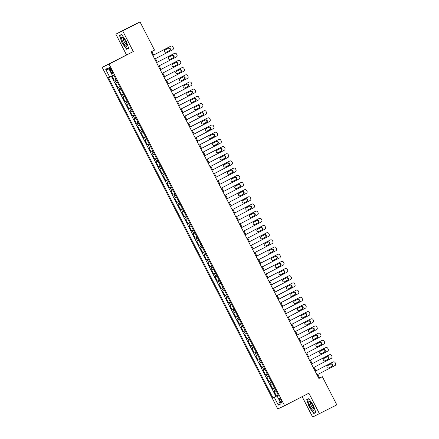 <?xml version="1.0" encoding="UTF-8"?>
<svg xmlns="http://www.w3.org/2000/svg" width="439" height="439" viewBox="0 0 439 439"><rect width="100%" height="100%" fill="white"/><g stroke="black" fill="none" stroke-linecap="round" stroke-linejoin="round"><path stroke-width="0.66" d="M281.196 400.203A2.585 0.653 -117.3 0 0 279.418 398.189A2.585 0.653 -117.3 0 0 280.011 400.763A2.585 0.653 -117.3 0 0 281.789 402.777A2.585 0.653 -117.3 0 0 281.196 400.203M302.153 396.658L312.634 417.05L336.823 404.857L322.341 376.684L319.565 377.995L317.748 374.456M102.177 67.326L277.755 408.961L284.609 405.724L109.031 64.089L102.177 67.326L133.302 51.544L122.695 30.911L115.847 34.143L126.448 54.782M115.847 34.143L133.182 25.182L140.036 21.95L122.695 30.911M111.989 75.991L114.178 80.255L115.967 79.333M117.465 82.247L115.655 83.13L117.871 87.432L119.655 86.51M121.153 89.424L119.342 90.308L121.559 94.61L123.343 93.688M124.841 96.602L123.035 97.48L125.247 101.788L127.036 100.866M128.528 103.774L126.723 104.658L128.934 108.965L130.723 108.043M132.221 110.952L130.41 111.835L132.622 116.143L134.411 115.221M135.909 118.129L134.098 119.013L136.309 123.321L138.098 122.399M139.597 125.307L137.786 126.191L140.003 130.498L141.786 129.576M143.284 132.485L141.479 133.368L143.69 137.676L145.479 136.748M146.972 139.662L145.166 140.546L147.378 144.854L149.167 143.926M150.659 146.84L148.854 147.723L151.065 152.031L152.854 151.104M154.352 154.018L152.542 154.901L154.753 159.209L156.542 158.281M158.04 161.195L156.229 162.079L158.446 166.386L160.23 165.459M161.728 168.373L159.917 169.256L162.134 173.559L163.917 172.637M165.415 175.551L163.61 176.434L165.821 180.736L167.61 179.814M169.103 182.728L167.297 183.612L169.509 187.914L171.298 186.992M172.796 189.906L170.985 190.784L173.196 195.092L174.985 194.17M176.483 197.084L174.673 197.962L176.884 202.269L178.673 201.347M180.171 204.256L178.36 205.139L180.577 209.447L182.361 208.525M183.859 211.433L182.053 212.317L184.265 216.625L186.054 215.703M187.546 218.611L185.741 219.495L187.952 223.802L189.741 222.88M191.234 225.789L189.428 226.672L191.64 230.98L193.429 230.058M194.927 232.966L193.116 233.85L195.328 238.157L197.116 237.23M198.615 240.144L196.804 241.027L199.021 245.335L200.804 244.408M202.302 247.322L200.491 248.205L202.708 252.513L204.492 251.585M205.99 254.499L204.184 255.383L206.396 259.69L208.185 258.763M209.677 261.677L207.872 262.56L210.083 266.863L211.872 265.941M213.37 268.855L211.56 269.738L213.771 274.04L215.56 273.118M217.058 276.032L215.247 276.916L217.459 281.218L219.248 280.296M220.746 283.21L218.935 284.088L221.152 288.396L222.935 287.474M224.433 290.388L222.628 291.266L224.839 295.573L226.628 294.651M228.121 297.56L226.315 298.443L228.527 302.751L230.316 301.829M231.808 304.737L230.003 305.621L232.215 309.929L234.003 309.007M235.502 311.915L233.691 312.798L235.902 317.106L237.691 316.184M239.189 319.093L237.378 319.976L239.595 324.284L241.379 323.362M242.877 326.27L241.066 327.154L243.283 331.461L245.066 330.534M246.564 333.448L244.759 334.331L246.97 338.639L248.759 337.712M250.252 340.626L248.447 341.509L250.658 345.817L252.447 344.889M253.945 347.803L252.134 348.687L254.346 352.994L256.135 352.067M257.633 354.981L255.822 355.864L258.033 360.167L259.822 359.245M261.32 362.159L259.509 363.042L261.726 367.344L263.51 366.422M265.008 369.336L263.202 370.22L265.414 374.522L267.203 373.6M268.695 376.514L266.89 377.397L269.102 381.7L270.89 380.778M272.383 383.691L270.578 384.569L272.789 388.877L274.578 387.955M140.036 21.95L154.512 50.123L151.043 51.912L318.873 378.478L322.341 376.684M109.948 69.812L110.76 71.392A2.502 0.637 -117.3 0 0 112.483 73.34A2.502 0.637 -117.3 0 0 111.907 70.849L111.094 69.269A2.502 0.637 -117.3 0 0 109.371 67.321A2.502 0.637 -117.3 0 0 109.948 69.812L111.072 69.23M278.321 395.237L277.058 395.912L278.353 395.303L113.844 75.195L112.543 75.81L108.488 67.913L105.673 69.241L109.728 77.138L108.433 77.747L272.948 397.855L277.788 395.523M277.058 395.912L281.114 403.809L278.299 405.137L274.243 397.24M115.989 79.377L114.178 80.255M111.374 76.304L275.857 396.346L278.266 395.133M276.076 390.864L274.265 391.747L276.477 396.055M274.6 387.994L272.789 388.877M270.912 380.816L269.102 381.7M267.219 373.638L265.414 374.522M263.532 366.466L261.726 367.344M259.844 359.289L258.033 360.167M256.156 352.111L254.346 352.994M252.469 344.933L250.658 345.817M248.776 337.756L246.97 338.639M245.088 330.578L243.283 331.461M241.401 323.4L239.595 324.284M237.713 316.223L235.902 317.106M234.025 309.045L232.215 309.929M230.338 301.867L228.527 302.751M226.645 294.69L224.839 295.573M222.957 287.512L221.152 288.396M219.27 280.334L217.459 281.218M215.582 273.162L213.771 274.04M211.894 265.985L210.083 266.863M208.201 258.807L206.396 259.69M204.514 251.629L202.708 252.513M200.826 244.452L199.021 245.335M197.138 237.274L195.328 238.157M193.451 230.096L191.64 230.98M189.763 222.919L187.952 223.802M186.07 215.741L184.265 216.625M182.383 208.563L180.577 209.447M178.695 201.386L176.884 202.269M175.007 194.208L173.196 195.092M171.32 187.03L169.509 187.914M167.627 179.853L165.821 180.736M163.939 172.681L162.134 173.559M160.251 165.503L158.446 166.386M156.564 158.325L154.753 159.209M152.876 151.148L151.065 152.031M149.189 143.97L147.378 144.854M145.496 136.792L143.69 137.676M141.808 129.615L140.003 130.498M138.12 122.437L136.309 123.321M134.433 115.259L132.622 116.143M130.745 108.082L128.934 108.965M127.052 100.904L125.247 101.788M123.364 93.727L121.559 94.61M119.677 86.549L117.871 87.432M319.482 413.818L308.88 393.179L284.609 405.724M133.302 51.544L109.031 64.089M315.893 370.851L314.061 367.278M312.206 363.679L310.368 360.106M308.518 356.501L306.68 352.929M304.831 349.323L302.992 345.751M301.138 342.146L299.305 338.573M297.45 334.968L295.617 331.396M293.762 327.79L291.93 324.218M290.075 320.613L288.236 317.04M286.387 313.435L284.549 309.863M282.7 306.257L280.861 302.685M279.006 299.08L277.174 295.507M275.319 291.902L273.486 288.33M271.631 284.724L269.793 281.152M267.944 277.547L266.105 273.974M264.256 270.369L262.418 266.802M260.563 263.197L258.73 259.625M256.875 256.019L255.043 252.447M253.188 248.842L251.355 245.269M249.5 241.664L247.662 238.092M245.813 234.486L243.974 230.914M242.125 227.309L240.287 223.736M238.432 220.131L236.599 216.559M234.744 212.953L232.911 209.381M231.057 205.776L229.218 202.203M227.369 198.598L225.531 195.026M223.681 191.42L221.843 187.848M219.988 184.243L218.156 180.67M216.301 177.065L214.468 173.498M212.613 169.893L210.78 166.321M208.926 162.715L207.087 159.143M205.238 155.538L203.4 151.965M201.55 148.36L199.712 144.788M197.857 141.182L196.024 137.61M194.17 134.005L192.337 130.432M190.482 126.827L188.644 123.255M186.794 119.649L184.956 116.077M183.107 112.472L181.269 108.899M179.414 105.294L177.581 101.722M175.726 98.117L173.893 94.544M172.039 90.939L170.206 87.366M168.351 83.761L166.513 80.189M164.663 76.589L162.825 73.017M160.976 69.411L159.137 65.839M157.283 62.234L155.45 58.661M153.595 55.056L151.784 51.528M278.293 395.182L277.755 395.457M318.824 378.38L319.565 377.995M112.505 75.727L109.728 77.138M275.857 396.346L272.948 397.855M109.613 70.103L105.673 69.241M278.299 405.137L279.912 401.465M122.004 42.83L126.597 49.272L128.66 48.295L126.13 40.882L121.537 34.445L119.474 35.416L122.004 42.83L119.759 35.548L121.68 34.643M315.855 412.539L313.325 405.131L308.738 398.689L306.674 399.666L309.199 407.079L313.792 413.516L315.855 412.539M128.632 48.219L126.597 49.272M315.828 412.462L313.792 413.516M315.773 412.303L313.852 413.214L309.199 407.079M152.865 55.451L170.755 46.205A1.613 1.558 64.7 0 1 172.878 46.924L173.246 47.642A1.613 1.558 64.7 0 1 172.598 49.794L154.709 59.04M170.392 46.38A1.613 1.558 -115.3 0 0 170.294 46.424L152.854 55.435M168.592 48.142A1.29 1.251 -115.3 0 1 170.299 48.74A1.29 1.251 -115.3 0 1 169.772 50.441L166.441 52.159A1.29 1.251 -115.3 0 1 164.735 51.566A1.29 1.251 -115.3 0 1 165.262 49.865L168.592 48.142M168.324 48.279A1.29 1.251 -115.3 0 1 169.306 50.661L166.249 52.241M125.411 41.217A5.246 1.328 -117.3 0 0 122.596 37.359A5.246 1.328 -117.3 0 0 123.002 42.353A5.246 1.328 -117.3 0 0 126.887 45.661A5.246 1.328 -117.3 0 0 125.411 41.217M123.419 38.155A3.589 0.911 -117.3 0 0 123.375 38.171A3.589 0.911 -117.3 0 0 124.204 41.749A3.589 0.911 -117.3 0 0 126.673 44.553A3.589 0.911 -117.3 0 0 126.712 44.526M128.578 48.06L126.657 48.97L122.207 42.731M121.636 34.577L119.759 35.548M309.929 401.707A5.246 1.328 -117.3 0 0 309.791 401.603A5.246 1.328 -117.3 0 0 309.204 404.324A5.246 1.328 -117.3 0 0 312.875 410.355A5.246 1.328 -117.3 0 0 314.083 409.905A5.246 1.328 -117.3 0 0 312.656 405.565A5.246 1.328 -117.3 0 0 309.929 401.707M310.62 402.398A3.589 0.911 -117.3 0 0 310.576 402.415A3.589 0.911 -117.3 0 0 311.01 405.17A3.589 0.911 -117.3 0 0 313.232 408.566A3.589 0.911 -117.3 0 0 313.874 408.797A3.589 0.911 -117.3 0 0 313.912 408.769M309.402 406.975L306.954 399.792L308.875 398.886M308.831 398.821L306.954 399.792M156.553 62.629L174.442 53.382A1.613 1.558 64.7 0 1 176.566 54.101L176.939 54.82A1.613 1.558 64.7 0 1 176.286 56.971L158.397 66.218M174.08 53.558A1.613 1.558 -115.3 0 0 173.981 53.602L156.542 62.612M172.28 55.319A1.29 1.251 -115.3 0 1 173.987 55.918A1.29 1.251 -115.3 0 1 173.46 57.619L170.129 59.336A1.29 1.251 -115.3 0 1 168.422 58.744A1.29 1.251 -115.3 0 1 168.949 57.043L172.28 55.319M172.011 55.457A1.29 1.251 -115.3 0 1 172.999 57.833L169.937 59.419M177.768 60.736A1.613 1.558 -115.3 0 0 177.669 60.78L160.235 69.79L178.13 60.56A1.613 1.558 64.7 0 1 180.259 61.279L180.627 61.998A1.613 1.558 64.7 0 1 179.979 64.149L162.084 73.395M175.968 62.497A1.29 1.251 -115.3 0 1 177.68 63.09A1.29 1.251 -115.3 0 1 177.147 64.796L173.822 66.514A1.29 1.251 -115.3 0 1 172.11 65.921A1.29 1.251 -115.3 0 1 172.637 64.22L175.968 62.497M175.699 62.634A1.29 1.251 -115.3 0 1 176.687 65.01L173.624 66.596M163.928 76.984L181.823 67.738A1.613 1.558 64.7 0 1 183.946 68.457L184.314 69.175A1.613 1.558 64.7 0 1 183.667 71.327L165.772 80.573M181.455 67.908A1.613 1.558 -115.3 0 0 181.356 67.957L163.923 76.968M179.655 69.675A1.29 1.251 -115.3 0 1 181.367 70.267A1.29 1.251 -115.3 0 1 180.835 71.974L177.51 73.692A1.29 1.251 -115.3 0 1 175.798 73.099A1.29 1.251 -115.3 0 1 176.33 71.392L179.655 69.675M179.386 69.812A1.29 1.251 -115.3 0 1 180.374 72.188L177.312 73.774M185.143 75.085A1.613 1.558 -115.3 0 0 185.044 75.135L167.61 84.145L185.51 74.915A1.613 1.558 64.7 0 1 187.634 75.634L188.002 76.353A1.613 1.558 64.7 0 1 187.354 78.504L169.465 87.751M183.343 76.852A1.29 1.251 -115.3 0 1 185.055 77.445A1.29 1.251 -115.3 0 1 184.523 79.146L181.197 80.869A1.29 1.251 -115.3 0 1 179.485 80.277A1.29 1.251 -115.3 0 1 180.017 78.57L183.343 76.852M183.079 76.99A1.29 1.251 -115.3 0 1 184.062 79.366L181 80.952M171.309 91.339L189.198 82.093A1.613 1.558 64.7 0 1 191.322 82.812L191.689 83.531A1.613 1.558 64.7 0 1 191.042 85.682L173.153 94.928M188.836 82.263A1.613 1.558 -115.3 0 0 188.737 82.312L171.298 91.323M187.036 84.03A1.29 1.251 -115.3 0 1 188.743 84.623A1.29 1.251 -115.3 0 1 188.216 86.324L184.885 88.047A1.29 1.251 -115.3 0 1 183.173 87.449A1.29 1.251 -115.3 0 1 183.705 85.748L187.036 84.03M186.767 84.167A1.29 1.251 -115.3 0 1 187.749 86.543L184.687 88.124M174.996 98.517L192.886 89.271A1.613 1.558 64.7 0 1 195.009 89.99L195.382 90.708A1.613 1.558 64.7 0 1 194.729 92.859L176.84 102.106M192.523 89.441A1.613 1.558 -115.3 0 0 192.425 89.49L174.985 98.501M190.724 91.208A1.29 1.251 -115.3 0 1 192.43 91.8A1.29 1.251 -115.3 0 1 191.903 93.502L188.572 95.225A1.29 1.251 -115.3 0 1 186.866 94.626A1.29 1.251 -115.3 0 1 187.393 92.925L190.724 91.208M190.455 91.345A1.29 1.251 -115.3 0 1 191.437 93.721L188.38 95.301M196.211 96.618A1.613 1.558 -115.3 0 0 196.112 96.668L178.678 105.678L196.573 96.448A1.613 1.558 64.7 0 1 198.702 97.167L199.07 97.886A1.613 1.558 64.7 0 1 198.417 100.037L180.528 109.284M194.411 98.385A1.29 1.251 -115.3 0 1 196.118 98.978A1.29 1.251 -115.3 0 1 195.591 100.679L192.26 102.402A1.29 1.251 -115.3 0 1 190.553 101.804A1.29 1.251 -115.3 0 1 191.08 100.103L194.411 98.385M194.142 98.523A1.29 1.251 -115.3 0 1 195.13 100.899L192.068 102.479M182.372 112.872L200.266 103.626A1.613 1.558 64.7 0 1 202.39 104.345L202.758 105.058A1.613 1.558 64.7 0 1 202.11 107.215L184.215 116.461M199.899 103.796A1.613 1.558 -115.3 0 0 199.8 103.845L182.366 112.856M198.099 105.563A1.29 1.251 -115.3 0 1 199.811 106.156A1.29 1.251 -115.3 0 1 199.279 107.857L195.953 109.58A1.29 1.251 -115.3 0 1 194.241 108.982A1.29 1.251 -115.3 0 1 194.773 107.281L198.099 105.563M197.83 105.7A1.29 1.251 -115.3 0 1 198.818 108.076L195.756 109.657M203.586 110.974A1.613 1.558 -115.3 0 0 203.487 111.018L186.054 120.034L203.954 110.804A1.613 1.558 64.7 0 1 206.078 111.522L206.445 112.236A1.613 1.558 64.7 0 1 205.798 114.392L187.908 123.639M201.786 112.741A1.29 1.251 -115.3 0 1 203.498 113.333A1.29 1.251 -115.3 0 1 202.966 115.034L199.641 116.758A1.29 1.251 -115.3 0 1 197.929 116.159A1.29 1.251 -115.3 0 1 198.461 114.458L201.786 112.741M201.523 112.878A1.29 1.251 -115.3 0 1 202.505 115.254L199.443 116.834M189.752 127.228L207.642 117.981A1.613 1.558 64.7 0 1 209.765 118.7L210.133 119.413A1.613 1.558 64.7 0 1 209.485 121.57L191.596 130.817M207.274 118.151A1.613 1.558 -115.3 0 0 207.181 118.195L189.741 127.211M205.474 119.913A1.29 1.251 -115.3 0 1 207.186 120.511A1.29 1.251 -115.3 0 1 206.659 122.212L203.328 123.935A1.29 1.251 -115.3 0 1 201.616 123.337A1.29 1.251 -115.3 0 1 202.149 121.636L205.474 119.913M205.211 120.056A1.29 1.251 -115.3 0 1 206.193 122.432L203.131 124.012M193.44 134.405L211.329 125.159A1.613 1.558 64.7 0 1 213.453 125.872L213.82 126.591A1.613 1.558 64.7 0 1 213.173 128.742L195.284 137.994M210.967 125.329A1.613 1.558 -115.3 0 0 210.868 125.373L193.429 134.389M209.167 127.09A1.29 1.251 -115.3 0 1 210.874 127.689A1.29 1.251 -115.3 0 1 210.347 129.39L207.016 131.107A1.29 1.251 -115.3 0 1 205.309 130.515A1.29 1.251 -115.3 0 1 205.836 128.814L209.167 127.09M208.898 127.233A1.29 1.251 -115.3 0 1 209.88 129.609L206.824 131.19M197.127 141.583L215.017 132.331A1.613 1.558 64.7 0 1 217.14 133.05L217.514 133.769A1.613 1.558 64.7 0 1 216.861 135.92L198.971 145.172M214.655 132.507A1.613 1.558 -115.3 0 0 214.556 132.551L197.116 141.567M212.855 134.268A1.29 1.251 -115.3 0 1 214.561 134.866A1.29 1.251 -115.3 0 1 214.034 136.567L210.704 138.285A1.29 1.251 -115.3 0 1 208.997 137.692A1.29 1.251 -115.3 0 1 209.524 135.991L212.855 134.268M212.586 134.405A1.29 1.251 -115.3 0 1 213.573 136.787L210.511 138.367M200.815 148.755L218.704 139.509A1.613 1.558 64.7 0 1 220.833 140.228L221.201 140.946A1.613 1.558 64.7 0 1 220.554 143.098L202.659 152.344M218.342 139.684A1.613 1.558 -115.3 0 0 218.243 139.728L200.81 148.739M216.542 141.446A1.29 1.251 -115.3 0 1 218.254 142.044A1.29 1.251 -115.3 0 1 217.722 143.745L214.397 145.463A1.29 1.251 -115.3 0 1 212.685 144.87A1.29 1.251 -115.3 0 1 213.211 143.169L216.542 141.446M216.273 141.583A1.29 1.251 -115.3 0 1 217.261 143.965L214.199 145.545M222.03 146.862A1.613 1.558 -115.3 0 0 221.931 146.906L204.497 155.916L222.397 146.686A1.613 1.558 64.7 0 1 224.521 147.405L224.889 148.124A1.613 1.558 64.7 0 1 224.241 150.275L206.346 159.522M220.23 148.623A1.29 1.251 -115.3 0 1 221.942 149.222A1.29 1.251 -115.3 0 1 221.41 150.923L218.084 152.64A1.29 1.251 -115.3 0 1 216.372 152.048A1.29 1.251 -115.3 0 1 216.904 150.347L220.23 148.623M219.961 148.761A1.29 1.251 -115.3 0 1 220.949 151.137L217.887 152.723M208.196 163.11L226.085 153.864A1.613 1.558 64.7 0 1 228.209 154.583L228.576 155.302A1.613 1.558 64.7 0 1 227.929 157.453L210.04 166.699M225.717 154.04A1.613 1.558 -115.3 0 0 225.619 154.084L208.185 163.094M223.917 155.801A1.29 1.251 -115.3 0 1 225.63 156.394A1.29 1.251 -115.3 0 1 225.097 158.1L221.772 159.818A1.29 1.251 -115.3 0 1 220.06 159.225A1.29 1.251 -115.3 0 1 220.592 157.524L223.917 155.801M223.654 155.938A1.29 1.251 -115.3 0 1 224.636 158.314L221.574 159.9M229.41 161.212A1.613 1.558 -115.3 0 0 229.312 161.261L211.872 170.272L229.773 161.042A1.613 1.558 64.7 0 1 231.896 161.761L232.264 162.479A1.613 1.558 64.7 0 1 231.616 164.63L213.727 173.877M227.611 162.979A1.29 1.251 -115.3 0 1 229.317 163.571A1.29 1.251 -115.3 0 1 228.79 165.278L225.459 166.996A1.29 1.251 -115.3 0 1 223.747 166.403A1.29 1.251 -115.3 0 1 224.28 164.702L227.611 162.979M227.342 163.116A1.29 1.251 -115.3 0 1 228.324 165.492L225.262 167.078M215.571 177.466L233.46 168.219A1.613 1.558 64.7 0 1 235.584 168.938L235.957 169.657A1.613 1.558 64.7 0 1 235.304 171.808L217.415 181.055M233.098 168.389A1.613 1.558 -115.3 0 0 232.999 168.439L215.56 177.449M231.298 170.156A1.29 1.251 -115.3 0 1 233.005 170.749A1.29 1.251 -115.3 0 1 232.478 172.45L229.147 174.173A1.29 1.251 -115.3 0 1 227.44 173.581A1.29 1.251 -115.3 0 1 227.967 171.874L231.298 170.156M231.029 170.294A1.29 1.251 -115.3 0 1 232.011 172.67L228.955 174.256M219.259 184.643L237.148 175.397A1.613 1.558 64.7 0 1 239.277 176.116L239.645 176.835A1.613 1.558 64.7 0 1 238.992 178.986L221.102 188.232M236.786 175.567A1.613 1.558 -115.3 0 0 236.687 175.616L219.253 184.627M234.986 177.334A1.29 1.251 -115.3 0 1 236.692 177.927A1.29 1.251 -115.3 0 1 236.166 179.628L232.835 181.351A1.29 1.251 -115.3 0 1 231.128 180.753A1.29 1.251 -115.3 0 1 231.655 179.052L234.986 177.334M234.717 177.471A1.29 1.251 -115.3 0 1 235.705 179.847L232.643 181.433M222.946 191.821L240.841 182.575A1.613 1.558 64.7 0 1 242.965 183.293L243.332 184.012A1.613 1.558 64.7 0 1 242.685 186.163L224.79 195.41M240.473 182.745A1.613 1.558 -115.3 0 0 240.374 182.794L222.941 191.805M238.673 184.512A1.29 1.251 -115.3 0 1 240.385 185.104A1.29 1.251 -115.3 0 1 239.853 186.805L236.528 188.529A1.29 1.251 -115.3 0 1 234.816 187.93A1.29 1.251 -115.3 0 1 235.348 186.229L238.673 184.512M238.404 184.649A1.29 1.251 -115.3 0 1 239.392 187.025L236.33 188.605M226.634 198.999L244.528 189.752A1.613 1.558 64.7 0 1 246.652 190.471L247.02 191.19A1.613 1.558 64.7 0 1 246.372 193.341L228.483 202.588M244.161 189.922A1.613 1.558 -115.3 0 0 244.062 189.972L226.628 198.982M242.361 191.689A1.29 1.251 -115.3 0 1 244.073 192.282A1.29 1.251 -115.3 0 1 243.541 193.983L240.215 195.706A1.29 1.251 -115.3 0 1 238.503 195.108A1.29 1.251 -115.3 0 1 239.035 193.407L242.361 191.689M242.098 191.827A1.29 1.251 -115.3 0 1 243.08 194.203L240.018 195.783M230.327 206.176L248.216 196.93A1.613 1.558 64.7 0 1 250.34 197.649L250.707 198.362A1.613 1.558 64.7 0 1 250.06 200.519L232.171 209.765M247.848 197.1A1.613 1.558 -115.3 0 0 247.755 197.149L230.316 206.16M246.049 198.867A1.29 1.251 -115.3 0 1 247.761 199.46A1.29 1.251 -115.3 0 1 247.234 201.161L243.903 202.884A1.29 1.251 -115.3 0 1 242.191 202.286A1.29 1.251 -115.3 0 1 242.723 200.585L246.049 198.867M245.785 199.004A1.29 1.251 -115.3 0 1 246.767 201.38L243.705 202.961M234.014 213.354L251.904 204.108A1.613 1.558 64.7 0 1 254.027 204.826L254.395 205.54A1.613 1.558 64.7 0 1 253.747 207.696L235.858 216.943M251.542 204.278A1.613 1.558 -115.3 0 0 251.443 204.322L234.003 213.338M249.742 206.045A1.29 1.251 -115.3 0 1 251.448 206.637A1.29 1.251 -115.3 0 1 250.921 208.338L247.591 210.061A1.29 1.251 -115.3 0 1 245.884 209.463A1.29 1.251 -115.3 0 1 246.411 207.762L249.742 206.045M249.473 206.182A1.29 1.251 -115.3 0 1 250.455 208.558L247.398 210.138M237.702 220.532L255.591 211.285A1.613 1.558 64.7 0 1 257.715 212.004L258.088 212.717A1.613 1.558 64.7 0 1 257.435 214.874L239.546 224.12M255.229 211.455A1.613 1.558 -115.3 0 0 255.13 211.499L237.691 220.515M253.429 213.217A1.29 1.251 -115.3 0 1 255.136 213.815A1.29 1.251 -115.3 0 1 254.609 215.516L251.278 217.239A1.29 1.251 -115.3 0 1 249.571 216.641A1.29 1.251 -115.3 0 1 250.098 214.94L253.429 213.217M253.16 213.359A1.29 1.251 -115.3 0 1 254.148 215.736L251.086 217.316M258.917 218.633A1.613 1.558 -115.3 0 0 258.818 218.677L241.384 227.693L259.279 218.463A1.613 1.558 64.7 0 1 261.408 219.176L261.776 219.895A1.613 1.558 64.7 0 1 261.128 222.046L243.233 231.298M257.117 220.394A1.29 1.251 -115.3 0 1 258.829 220.993A1.29 1.251 -115.3 0 1 258.297 222.694L254.971 224.411A1.29 1.251 -115.3 0 1 253.259 223.819A1.29 1.251 -115.3 0 1 253.786 222.118L257.117 220.394M256.848 220.537A1.29 1.251 -115.3 0 1 257.836 222.913L254.774 224.494M245.077 234.887L262.972 225.635A1.613 1.558 64.7 0 1 265.096 226.354L265.463 227.073A1.613 1.558 64.7 0 1 264.816 229.224L246.921 238.476M262.604 225.811A1.613 1.558 -115.3 0 0 262.506 225.855L245.072 234.87M260.804 227.572A1.29 1.251 -115.3 0 1 262.517 228.17A1.29 1.251 -115.3 0 1 261.984 229.871L258.659 231.589A1.29 1.251 -115.3 0 1 256.947 230.996A1.29 1.251 -115.3 0 1 257.479 229.295L260.804 227.572M260.536 227.715A1.29 1.251 -115.3 0 1 261.523 230.091L258.461 231.671M248.77 242.059L266.66 232.813A1.613 1.558 64.7 0 1 268.783 233.532L269.151 234.25A1.613 1.558 64.7 0 1 268.503 236.401L250.614 245.648M266.292 232.988A1.613 1.558 -115.3 0 0 266.193 233.032L248.759 242.048M264.492 234.75A1.29 1.251 -115.3 0 1 266.204 235.348A1.29 1.251 -115.3 0 1 265.672 237.049L262.346 238.767A1.29 1.251 -115.3 0 1 260.634 238.174A1.29 1.251 -115.3 0 1 261.167 236.473L264.492 234.75M264.229 234.887A1.29 1.251 -115.3 0 1 265.211 237.269L262.149 238.849M252.458 249.237L270.347 239.99A1.613 1.558 64.7 0 1 272.471 240.709L272.838 241.428A1.613 1.558 64.7 0 1 272.191 243.579L254.302 252.826M269.985 240.166A1.613 1.558 -115.3 0 0 269.886 240.21L252.447 249.22M268.185 241.927A1.29 1.251 -115.3 0 1 269.892 242.526A1.29 1.251 -115.3 0 1 269.365 244.227L266.034 245.944A1.29 1.251 -115.3 0 1 264.322 245.352A1.29 1.251 -115.3 0 1 264.854 243.65L268.185 241.927M267.916 242.065A1.29 1.251 -115.3 0 1 268.898 244.446L265.836 246.027M256.146 256.414L274.035 247.168A1.613 1.558 64.7 0 1 276.158 247.887L276.532 248.606A1.613 1.558 64.7 0 1 275.879 250.757L257.989 260.003M273.673 247.344A1.613 1.558 -115.3 0 0 273.574 247.387L256.135 256.398M271.873 249.105A1.29 1.251 -115.3 0 1 273.579 249.703A1.29 1.251 -115.3 0 1 273.053 251.404L269.722 253.122A1.29 1.251 -115.3 0 1 268.015 252.529A1.29 1.251 -115.3 0 1 268.542 250.828L271.873 249.105M271.604 249.242A1.29 1.251 -115.3 0 1 272.586 251.618L269.53 253.204M259.833 263.592L277.722 254.346A1.613 1.558 64.7 0 1 279.852 255.064L280.219 255.783A1.613 1.558 64.7 0 1 279.566 257.934L261.677 267.181M277.36 254.516A1.613 1.558 -115.3 0 0 277.261 254.565L259.828 263.576M275.56 256.283A1.29 1.251 -115.3 0 1 277.267 256.875A1.29 1.251 -115.3 0 1 276.74 258.582L273.409 260.3A1.29 1.251 -115.3 0 1 271.703 259.707A1.29 1.251 -115.3 0 1 272.229 258.006L275.56 256.283M275.291 256.42A1.29 1.251 -115.3 0 1 276.279 258.796L273.217 260.382M263.521 270.77L281.415 261.523A1.613 1.558 64.7 0 1 283.539 262.242L283.907 262.961A1.613 1.558 64.7 0 1 283.259 265.112L265.365 274.359M281.048 261.693A1.613 1.558 -115.3 0 0 280.949 261.743L263.515 270.753M279.248 263.46A1.29 1.251 -115.3 0 1 280.96 264.053A1.29 1.251 -115.3 0 1 280.428 265.754L277.102 267.477A1.29 1.251 -115.3 0 1 275.39 266.885A1.29 1.251 -115.3 0 1 275.922 265.178L279.248 263.46M278.979 263.598A1.29 1.251 -115.3 0 1 279.967 265.974L276.905 267.56M284.735 268.871A1.613 1.558 -115.3 0 0 284.637 268.92L267.203 277.931L285.103 268.701A1.613 1.558 64.7 0 1 287.227 269.42L287.594 270.139A1.613 1.558 64.7 0 1 286.947 272.29L269.058 281.536M282.935 270.638A1.29 1.251 -115.3 0 1 284.648 271.231A1.29 1.251 -115.3 0 1 284.115 272.932L280.79 274.655A1.29 1.251 -115.3 0 1 279.078 274.057A1.29 1.251 -115.3 0 1 279.61 272.356L282.935 270.638M282.672 270.775A1.29 1.251 -115.3 0 1 283.654 273.151L280.592 274.737M270.901 285.125L288.791 275.879A1.613 1.558 64.7 0 1 290.914 276.597L291.282 277.316A1.613 1.558 64.7 0 1 290.634 279.467L272.745 288.714M288.423 276.049A1.613 1.558 -115.3 0 0 288.33 276.098L270.89 285.109M286.623 277.816A1.29 1.251 -115.3 0 1 288.335 278.408A1.29 1.251 -115.3 0 1 287.808 280.109L284.477 281.833A1.29 1.251 -115.3 0 1 282.765 281.234A1.29 1.251 -115.3 0 1 283.298 279.533L286.623 277.816M286.36 277.953A1.29 1.251 -115.3 0 1 287.342 280.329L284.28 281.909M274.589 292.303L292.478 283.056A1.613 1.558 64.7 0 1 294.602 283.775L294.97 284.494A1.613 1.558 64.7 0 1 294.322 286.645L276.433 295.891M292.116 283.226A1.613 1.558 -115.3 0 0 292.017 283.276L274.578 292.286M290.316 284.993A1.29 1.251 -115.3 0 1 292.023 285.586A1.29 1.251 -115.3 0 1 291.496 287.287L288.165 289.01A1.29 1.251 -115.3 0 1 286.458 288.412A1.29 1.251 -115.3 0 1 286.985 286.711L290.316 284.993M290.047 285.13A1.29 1.251 -115.3 0 1 291.03 287.507L287.973 289.087M278.277 299.48L296.166 290.234A1.613 1.558 64.7 0 1 298.29 290.953L298.663 291.672A1.613 1.558 64.7 0 1 298.01 293.823L280.12 303.069M295.804 290.404A1.613 1.558 -115.3 0 0 295.705 290.453L278.266 299.464M294.004 292.171A1.29 1.251 -115.3 0 1 295.71 292.764A1.29 1.251 -115.3 0 1 295.184 294.465L291.853 296.188A1.29 1.251 -115.3 0 1 290.146 295.59A1.29 1.251 -115.3 0 1 290.673 293.889L294.004 292.171M293.735 292.308A1.29 1.251 -115.3 0 1 294.723 294.684L291.661 296.265M281.964 306.658L299.853 297.412A1.613 1.558 64.7 0 1 301.983 298.13L302.35 298.844A1.613 1.558 64.7 0 1 301.703 301L283.808 310.247M299.491 297.582A1.613 1.558 -115.3 0 0 299.393 297.631L281.959 306.641M297.691 299.349A1.29 1.251 -115.3 0 1 299.403 299.941A1.29 1.251 -115.3 0 1 298.871 301.642L295.546 303.365A1.29 1.251 -115.3 0 1 293.834 302.767A1.29 1.251 -115.3 0 1 294.36 301.066L297.691 299.349M297.422 299.486A1.29 1.251 -115.3 0 1 298.41 301.862L295.348 303.442M303.179 304.759A1.613 1.558 -115.3 0 0 303.08 304.803L285.646 313.819L303.547 304.589A1.613 1.558 64.7 0 1 305.67 305.308L306.038 306.021A1.613 1.558 64.7 0 1 305.39 308.178L287.496 317.424M301.379 306.521A1.29 1.251 -115.3 0 1 303.091 307.119A1.29 1.251 -115.3 0 1 302.559 308.82L299.233 310.543A1.29 1.251 -115.3 0 1 297.521 309.945A1.29 1.251 -115.3 0 1 298.054 308.244L301.379 306.521M301.11 306.663A1.29 1.251 -115.3 0 1 302.098 309.04L299.036 310.62M289.345 321.013L307.234 311.767A1.613 1.558 64.7 0 1 309.358 312.48L309.725 313.199A1.613 1.558 64.7 0 1 309.078 315.356L291.189 324.602M306.866 311.937A1.613 1.558 -115.3 0 0 306.768 311.981L289.334 320.997M305.067 313.698A1.29 1.251 -115.3 0 1 306.779 314.297A1.29 1.251 -115.3 0 1 306.246 315.998L302.921 317.715A1.29 1.251 -115.3 0 1 301.209 317.123A1.29 1.251 -115.3 0 1 301.741 315.421L305.067 313.698M304.803 313.841A1.29 1.251 -115.3 0 1 305.785 316.217L302.723 317.798M310.56 319.115A1.613 1.558 -115.3 0 0 310.461 319.158L293.022 328.174L310.922 318.939A1.613 1.558 64.7 0 1 313.045 319.658L313.413 320.377A1.613 1.558 64.7 0 1 312.766 322.528L294.876 331.78M308.76 320.876A1.29 1.251 -115.3 0 1 310.466 321.474A1.29 1.251 -115.3 0 1 309.939 323.175L306.609 324.893A1.29 1.251 -115.3 0 1 304.896 324.3A1.29 1.251 -115.3 0 1 305.429 322.599L308.76 320.876M308.491 321.019A1.29 1.251 -115.3 0 1 309.473 323.395L306.411 324.975M296.72 335.369L314.609 326.117A1.613 1.558 64.7 0 1 316.733 326.835L317.106 327.554A1.613 1.558 64.7 0 1 316.453 329.705L298.564 338.952M314.247 326.292A1.613 1.558 -115.3 0 0 314.148 326.336L296.709 335.352M312.447 328.054A1.29 1.251 -115.3 0 1 314.154 328.652A1.29 1.251 -115.3 0 1 313.627 330.353L310.296 332.071A1.29 1.251 -115.3 0 1 308.59 331.478A1.29 1.251 -115.3 0 1 309.116 329.777L312.447 328.054M312.178 328.191A1.29 1.251 -115.3 0 1 313.161 330.572L310.104 332.153M317.935 333.47A1.613 1.558 -115.3 0 0 317.836 333.514L300.402 342.524L318.297 333.294A1.613 1.558 64.7 0 1 320.426 334.013L320.794 334.732A1.613 1.558 64.7 0 1 320.141 336.883L302.251 346.13M316.135 335.231A1.29 1.251 -115.3 0 1 317.841 335.83A1.29 1.251 -115.3 0 1 317.315 337.531L313.984 339.248A1.29 1.251 -115.3 0 1 312.277 338.656A1.29 1.251 -115.3 0 1 312.804 336.954L316.135 335.231M315.866 335.369A1.29 1.251 -115.3 0 1 316.854 337.75L313.792 339.331M304.095 349.718L321.99 340.472A1.613 1.558 64.7 0 1 324.114 341.191L324.481 341.91A1.613 1.558 64.7 0 1 323.834 344.061L305.939 353.307M321.622 340.648A1.613 1.558 -115.3 0 0 321.524 340.691L304.09 349.702M319.822 342.409A1.29 1.251 -115.3 0 1 321.535 343.007A1.29 1.251 -115.3 0 1 321.002 344.708L317.677 346.426A1.29 1.251 -115.3 0 1 315.965 345.833A1.29 1.251 -115.3 0 1 316.497 344.132L319.822 342.409M319.554 342.546A1.29 1.251 -115.3 0 1 320.541 344.922L317.479 346.508M307.783 356.896L325.678 347.65A1.613 1.558 64.7 0 1 327.801 348.368L328.169 349.087A1.613 1.558 64.7 0 1 327.521 351.238L309.632 360.485M325.31 347.825A1.613 1.558 -115.3 0 0 325.211 347.869L307.777 356.88M323.51 349.587A1.29 1.251 -115.3 0 1 325.222 350.179A1.29 1.251 -115.3 0 1 324.69 351.886L321.364 353.604A1.29 1.251 -115.3 0 1 319.652 353.011A1.29 1.251 -115.3 0 1 320.185 351.31L323.51 349.587M323.247 349.724A1.29 1.251 -115.3 0 1 324.229 352.1L321.167 353.686M328.998 354.997A1.613 1.558 -115.3 0 0 328.904 355.047L311.465 364.057L329.365 354.827A1.613 1.558 64.7 0 1 331.489 355.546L331.857 356.265A1.613 1.558 64.7 0 1 331.209 358.416L313.32 367.662M327.198 356.764A1.29 1.251 -115.3 0 1 328.91 357.357A1.29 1.251 -115.3 0 1 328.383 359.058L325.052 360.781A1.29 1.251 -115.3 0 1 323.34 360.189A1.29 1.251 -115.3 0 1 323.872 358.482L327.198 356.764M326.934 356.902A1.29 1.251 -115.3 0 1 327.917 359.278L324.855 360.863M315.164 371.251L333.053 362.005A1.613 1.558 64.7 0 1 335.176 362.724L335.544 363.443A1.613 1.558 64.7 0 1 334.897 365.594L317.007 374.84M332.691 362.175A1.613 1.558 -115.3 0 0 332.592 362.224L315.153 371.235M330.891 363.942A1.29 1.251 -115.3 0 1 332.597 364.535A1.29 1.251 -115.3 0 1 332.071 366.236L328.74 367.959A1.29 1.251 -115.3 0 1 327.033 367.361A1.29 1.251 -115.3 0 1 327.56 365.66L330.891 363.942M330.622 364.079A1.29 1.251 -115.3 0 1 331.604 366.455L328.548 368.041M116.33 82.806L114.859 79.936M274.94 391.429L273.464 388.559M271.253 384.251L269.776 381.381M267.565 377.074L266.089 374.204M263.877 369.896L262.401 367.026M260.19 362.724L258.714 359.848M256.497 355.546L255.021 352.671M252.809 348.368L251.333 345.498M249.122 341.191L247.645 338.321M245.434 334.013L243.958 331.143M241.746 326.835L240.27 323.966M238.053 319.658L236.583 316.788M234.366 312.48L232.889 309.61M230.678 305.303L229.202 302.433M226.99 298.125L225.514 295.255M223.303 290.947L221.827 288.077M219.615 283.77L218.139 280.9M215.922 276.592L214.446 273.722M212.235 269.42L210.758 266.544M208.547 262.242L207.071 259.367M204.859 255.064L203.383 252.189M201.172 247.887L199.696 245.017M197.479 240.709L196.008 237.839M193.791 233.532L192.315 230.662M190.103 226.354L188.627 223.484M186.416 219.176L184.94 216.306M182.728 211.999L181.252 209.129M179.041 204.821L177.565 201.951M175.348 197.643L173.871 194.773M171.66 190.466L170.184 187.596M167.972 183.288L166.496 180.418M164.285 176.11L162.809 173.24M160.597 168.938L159.121 166.063M156.904 161.761L155.433 158.885M153.216 154.583L151.74 151.713M149.529 147.405L148.053 144.535M145.841 140.228L144.365 137.358M142.154 133.05L140.678 130.18M138.466 125.872L136.99 123.002M134.773 118.695L133.297 115.825M131.085 111.517L129.609 108.647M127.398 104.339L125.922 101.469M123.71 97.162L122.234 94.292M120.023 89.984L118.546 87.114M111.885 70.805L110.76 71.392M170.294 46.424L170.755 46.205M169.772 50.441L169.306 50.661M173.981 53.602L174.442 53.382M173.46 57.619L172.999 57.833M177.669 60.78L178.13 60.56M177.147 64.796L176.687 65.01M181.356 67.957L181.823 67.738M180.835 71.974L180.374 72.188M185.044 75.135L185.51 74.915M184.523 79.146L184.062 79.366M188.737 82.312L189.198 82.093M188.216 86.324L187.749 86.543M192.425 89.49L192.886 89.271M191.903 93.502L191.437 93.721M196.112 96.668L196.573 96.448M195.591 100.679L195.13 100.899M199.8 103.845L200.266 103.626M199.279 107.857L198.818 108.076M203.487 111.018L203.954 110.804M202.966 115.034L202.505 115.254M207.181 118.195L207.642 117.981M206.659 122.212L206.193 122.432M210.868 125.373L211.329 125.159M210.347 129.39L209.88 129.609M214.556 132.551L215.017 132.331M214.034 136.567L213.573 136.787M218.243 139.728L218.704 139.509M217.722 143.745L217.261 143.965M221.931 146.906L222.397 146.686M221.41 150.923L220.949 151.137M225.619 154.084L226.085 153.864M225.097 158.1L224.636 158.314M229.312 161.261L229.773 161.042M228.79 165.278L228.324 165.492M232.999 168.439L233.46 168.219M232.478 172.45L232.011 172.67M236.687 175.616L237.148 175.397M236.166 179.628L235.705 179.847M240.374 182.794L240.841 182.575M239.853 186.805L239.392 187.025M244.062 189.972L244.528 189.752M243.541 193.983L243.08 194.203M247.755 197.149L248.216 196.93M247.234 201.161L246.767 201.38M251.443 204.322L251.904 204.108M250.921 208.338L250.455 208.558M255.13 211.499L255.591 211.285M254.609 215.516L254.148 215.736M258.818 218.677L259.279 218.463M258.297 222.694L257.836 222.913M262.506 225.855L262.972 225.635M261.984 229.871L261.523 230.091M266.193 233.032L266.66 232.813M265.672 237.049L265.211 237.269M269.886 240.21L270.347 239.99M269.365 244.227L268.898 244.446M273.574 247.387L274.035 247.168M273.053 251.404L272.586 251.618M277.261 254.565L277.722 254.346M276.74 258.582L276.279 258.796M280.949 261.743L281.415 261.523M280.428 265.754L279.967 265.974M284.637 268.92L285.103 268.701M284.115 272.932L283.654 273.151M288.33 276.098L288.791 275.879M287.808 280.109L287.342 280.329M292.017 283.276L292.478 283.056M291.496 287.287L291.03 287.507M295.705 290.453L296.166 290.234M295.184 294.465L294.723 294.684M299.393 297.631L299.853 297.412M298.871 301.642L298.41 301.862M303.08 304.803L303.547 304.589M302.559 308.82L302.098 309.04M306.768 311.981L307.234 311.767M306.246 315.998L305.785 316.217M310.461 319.158L310.922 318.939M309.939 323.175L309.473 323.395M314.148 326.336L314.609 326.117M313.627 330.353L313.161 330.572M317.836 333.514L318.297 333.294M317.315 337.531L316.854 337.75M321.524 340.691L321.99 340.472M321.002 344.708L320.541 344.922M325.211 347.869L325.678 347.65M324.69 351.886L324.229 352.1M328.904 355.047L329.365 354.827M328.383 359.058L327.917 359.278M332.592 362.224L333.053 362.005M332.071 366.236L331.604 366.455M170.343 46.402L170.804 46.183M174.031 53.58L174.492 53.36M177.718 60.758L178.179 60.538M181.406 67.935L181.872 67.716M185.093 75.107L185.56 74.893M188.786 82.285L189.247 82.071M192.474 89.463L192.935 89.243M196.162 96.64L196.623 96.421M199.849 103.818L200.31 103.599M203.537 110.996L204.003 110.776M207.224 118.173L207.691 117.954M210.918 125.351L211.378 125.131M214.605 132.529L215.066 132.309M218.293 139.706L218.754 139.487M221.98 146.884L222.447 146.664M225.668 154.062L226.134 153.842M229.361 161.239L229.822 161.02M233.049 168.411L233.51 168.197M236.736 175.589L237.197 175.375M240.424 182.767L240.885 182.553M244.111 189.944L244.578 189.725M247.799 197.122L248.265 196.902M251.492 204.3L251.953 204.08M255.18 211.477L255.641 211.258M258.867 218.655L259.328 218.435M262.555 225.833L263.021 225.613M266.243 233.01L266.709 232.791M269.936 240.188L270.397 239.968M273.623 247.366L274.084 247.146M277.311 254.543L277.772 254.324M280.998 261.715L281.459 261.501M284.686 268.893L285.152 268.679M288.374 276.071L288.84 275.857M292.067 283.248L292.528 283.029M295.754 290.426L296.215 290.206M299.442 297.604L299.903 297.384M303.129 304.781L303.596 304.562M306.817 311.959L307.284 311.739M310.51 319.137L310.971 318.917M314.198 326.314L314.659 326.095M317.885 333.492L318.346 333.272M321.573 340.669L322.034 340.45M325.261 347.847L325.727 347.628M328.948 355.025L329.415 354.805M332.641 362.197L333.102 361.983"/></g></svg>
